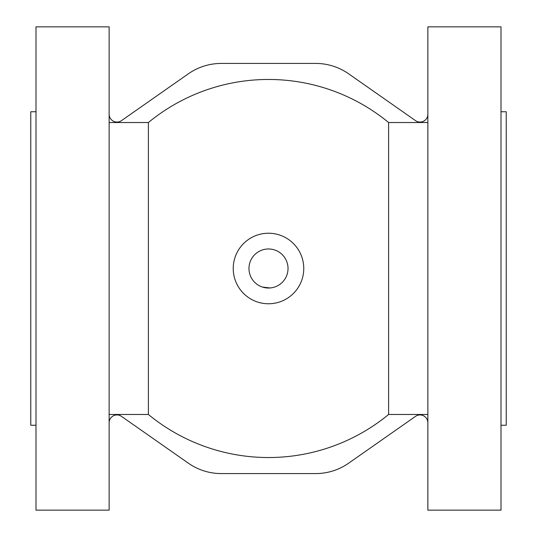<?xml version="1.0" encoding="UTF-8"?>
<svg xmlns="http://www.w3.org/2000/svg" width="537" height="537" viewBox="0 0 537 537"><rect width="100%" height="100%" fill="white"/><g stroke="black" fill="none" stroke-linecap="round" stroke-linejoin="round"><path stroke-width="0.81" d="M501.008 111.756L506.23 111.756L506.23 425.244L501.008 425.244M501.008 510.15L501.008 26.85L427.861 26.85L427.861 510.15L501.008 510.15M35.992 111.756L30.77 111.756L30.77 425.244L35.992 425.244M35.992 26.85L35.992 510.15L109.139 510.15L109.139 26.85L35.992 26.85M270.124 287.96L262.58 287.107M268.5 288.027A19.527 19.527 0 0 1 248.973 268.5A19.527 19.527 0 0 1 268.5 248.973A19.527 19.527 0 0 1 288.027 268.5A19.527 19.527 0 0 1 268.5 288.027M109.139 122.53L148.387 122.53L148.387 414.47L109.139 414.47M427.861 414.47L388.613 414.47L388.613 122.53L427.861 122.53M427.861 422.78A7.84 7.84 0 0 0 415.524 416.356L348.654 463.183A57.472 57.472 0 0 1 315.689 473.574L221.311 473.574A57.472 57.472 0 0 1 188.346 463.183L121.476 416.356A7.84 7.84 0 0 0 109.139 422.78M148.387 414.47A189.037 189.037 0 0 0 388.613 414.47M109.139 114.22A7.84 7.84 0 0 0 121.476 120.644L188.346 73.817A57.472 57.472 0 0 1 221.311 63.426L315.689 63.426A57.472 57.472 0 0 1 348.654 73.817L415.524 120.644A7.84 7.84 0 0 0 427.861 114.22M233.233 268.5A35.267 35.267 0 0 1 286.134 237.958A35.267 35.267 0 0 1 286.134 299.042A35.267 35.267 0 0 1 233.233 268.5M388.613 122.53A189.037 189.037 0 0 0 148.387 122.53"/></g></svg>
